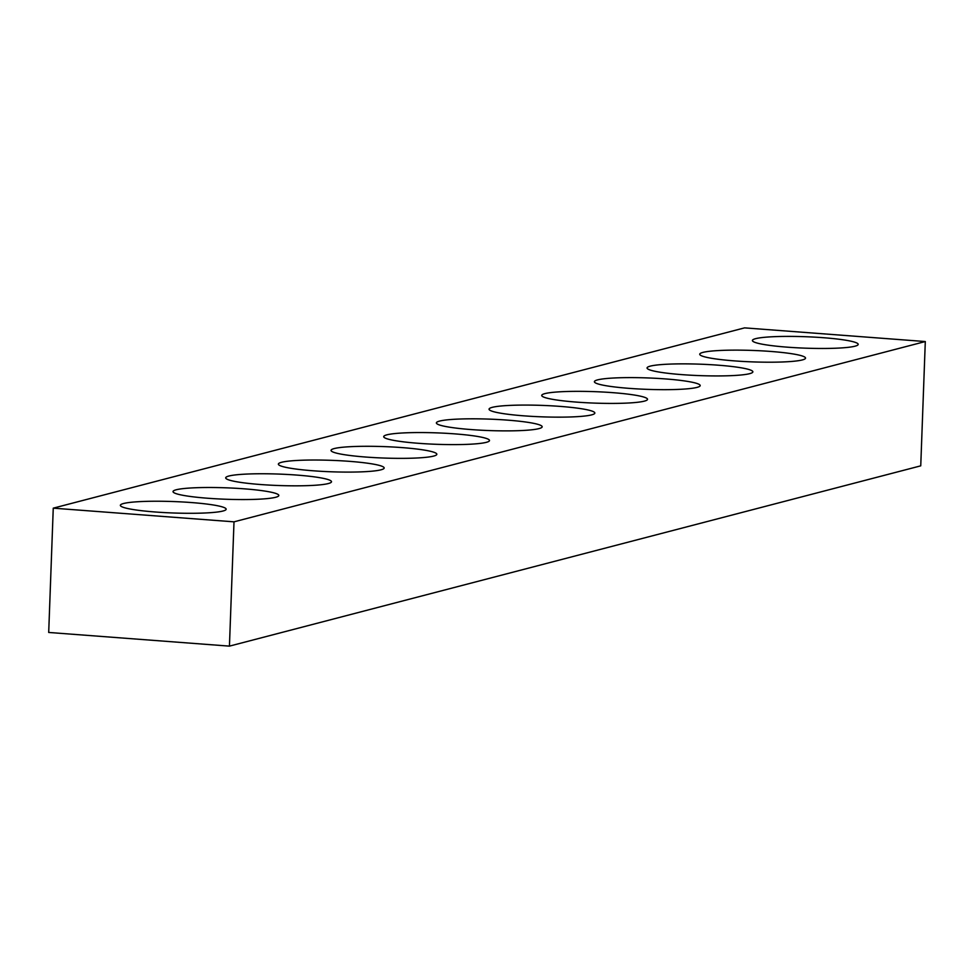 <?xml version="1.0" encoding="UTF-8"?>
<svg xmlns="http://www.w3.org/2000/svg" width="974" height="974" viewBox="0 0 974 974"><rect width="100%" height="100%" fill="white"/><g stroke="black" fill="none" stroke-linecap="round" stroke-linejoin="round"><path stroke-width="1.46" d="M191.367 502.547A52.937 5.722 2.1 0 0 120.362 505.421A52.937 5.722 2.1 0 0 155.146 511.983A52.937 5.722 2.1 0 0 226.151 509.292A52.937 5.722 2.1 0 0 191.367 502.547M244.036 488.814A52.937 5.722 2.1 0 0 173.031 491.675A52.937 5.722 2.1 0 0 207.827 498.25A52.937 5.722 2.1 0 0 278.82 495.559A52.937 5.722 2.1 0 0 244.036 488.814M296.705 475.068A52.937 5.722 2.1 0 0 225.7 477.942A52.937 5.722 2.1 0 0 260.496 484.516A52.937 5.722 2.1 0 0 331.489 481.826A52.937 5.722 2.1 0 0 296.705 475.068M349.374 461.335A52.937 5.722 2.1 0 0 278.369 464.208A52.937 5.722 2.1 0 0 313.165 470.783A52.937 5.722 2.1 0 0 384.158 468.08A52.937 5.722 2.1 0 0 349.374 461.335M402.043 447.602A52.937 5.722 2.1 0 0 331.038 450.475A52.937 5.722 2.1 0 0 365.834 457.049A52.937 5.722 2.1 0 0 436.827 454.347A52.937 5.722 2.1 0 0 402.043 447.602M454.712 433.868A52.937 5.722 2.1 0 0 383.707 436.729A52.937 5.722 2.1 0 0 418.503 443.304A52.937 5.722 2.1 0 0 489.496 440.613A52.937 5.722 2.1 0 0 454.712 433.868M507.381 420.123A52.937 5.722 2.1 0 0 436.389 422.996A52.937 5.722 2.1 0 0 471.173 429.571A52.937 5.722 2.1 0 0 542.165 426.88A52.937 5.722 2.1 0 0 507.381 420.123M560.05 406.389A52.937 5.722 2.1 0 0 489.058 409.263A52.937 5.722 2.1 0 0 523.842 415.837A52.937 5.722 2.1 0 0 594.834 413.134A52.937 5.722 2.1 0 0 560.05 406.389M612.719 392.656A52.937 5.722 2.1 0 0 541.727 395.529A52.937 5.722 2.1 0 0 576.511 402.104A52.937 5.722 2.1 0 0 647.515 399.401A52.937 5.722 2.1 0 0 612.719 392.656M665.4 378.923A52.937 5.722 2.1 0 0 594.396 381.784A52.937 5.722 2.1 0 0 629.18 388.358A52.937 5.722 2.1 0 0 700.184 385.667A52.937 5.722 2.1 0 0 665.4 378.923M718.069 365.177A52.937 5.722 2.1 0 0 647.065 368.05A52.937 5.722 2.1 0 0 681.861 374.625A52.937 5.722 2.1 0 0 752.853 371.934A52.937 5.722 2.1 0 0 718.069 365.177M770.738 351.444A52.937 5.722 2.1 0 0 699.734 354.317A52.937 5.722 2.1 0 0 734.53 360.891A52.937 5.722 2.1 0 0 805.522 358.188A52.937 5.722 2.1 0 0 770.738 351.444M823.407 337.71A52.937 5.722 2.1 0 0 752.403 340.583A52.937 5.722 2.1 0 0 787.199 347.158A52.937 5.722 2.1 0 0 858.191 344.455A52.937 5.722 2.1 0 0 823.407 337.71M53.253 508.16L48.7 632.455L229.438 646.127L920.747 465.84L925.3 341.545L744.562 327.873L53.253 508.16L234.004 521.833L229.438 646.127M925.3 341.545L234.004 521.833"/></g></svg>
